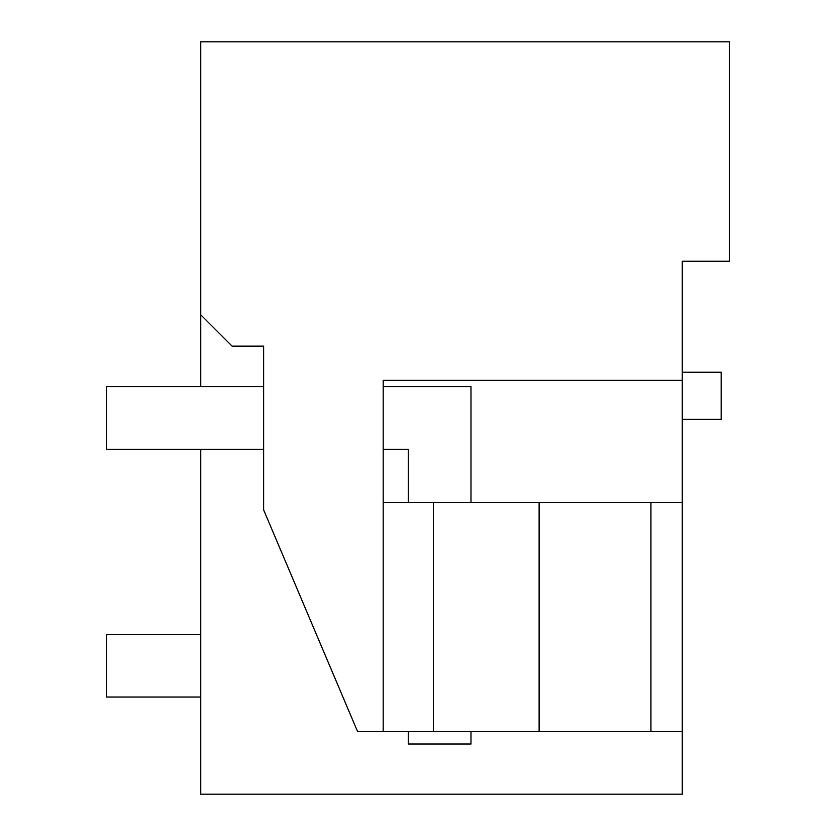 <?xml version="1.0" encoding="UTF-8"?>
<svg xmlns="http://www.w3.org/2000/svg" width="836" height="836" viewBox="0 0 836 836"><rect width="100%" height="100%" fill="white"/><g stroke="black" fill="none" stroke-linecap="round" stroke-linejoin="round"><path stroke-width="1.25" d="M682.28 372.229L721.154 372.229L721.154 419.254L682.28 419.254M682.28 311.41L682.28 302.005M682.28 261.25L682.28 380.37L383.201 380.37L383.201 731.49L357.536 731.49L263.622 509.855L263.622 346.146L232.094 346.146L200.744 314.796L200.744 41.8L729.305 41.8L729.305 261.25L682.28 261.25M682.28 794.2L200.744 794.2L682.28 794.2L682.28 380.37M682.28 731.49L433.351 731.49L433.351 502.635L682.28 502.635M433.351 502.635L383.201 502.635M650.93 731.49L650.93 502.635M433.351 731.49L383.201 731.49M200.744 794.2L200.744 449.34M200.744 386.64L200.744 314.796M539.115 731.49L539.115 502.635M263.622 386.64L106.694 386.64L106.694 449.34L263.622 449.34M383.201 449.34L408.281 449.34L408.281 502.635M408.281 731.49L408.281 744.03L470.981 744.03L470.981 731.49M383.201 386.64L470.981 386.64L470.981 502.635M200.744 697.015L106.694 697.015L106.694 634.315L200.744 634.315"/></g></svg>
